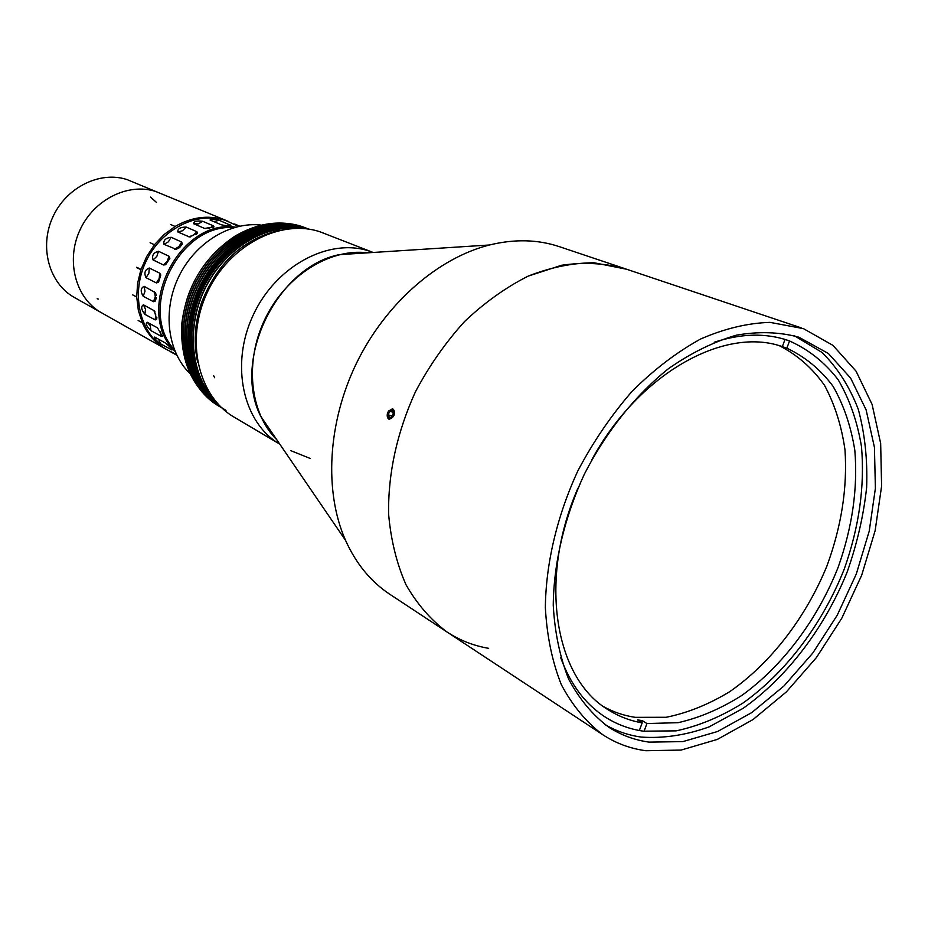 <?xml version="1.0" encoding="UTF-8"?>
<svg xmlns="http://www.w3.org/2000/svg" width="928" height="928" viewBox="0 0 928 928"><rect width="100%" height="100%" fill="white"/><g stroke="black" fill="none" stroke-linecap="round" stroke-linejoin="round"><path stroke-width="1.39" d="M233.833 227.638C179.116 222.998 136.973 309.453 174.348 349.694M261.522 225.133C230.364 221.2 194.996 242.811 178.698 276.811C162.272 310.752 167.458 351.782 189.985 373.59M166.402 349.392L165.671 348.986C155.475 343.14 147.749 334.509 142.494 323.072L138.365 310.544L136.718 296.995L137.599 283.307L140.905 269.712L146.694 256.488L154.64 244.505L164.198 234.459L175.392 226.316C191.713 217.071 207.895 214.89 223.95 219.774L228.694 221.56M227.928 221.235L155.892 191.551C128.226 182.271 93.392 199.694 79.657 230.654C65.633 261.499 75.922 298.642 101.384 312.701L74.298 297.412C49.265 283.585 39.034 247.382 52.652 217.419C65.969 187.34 100.038 170.52 127.229 179.661L155.904 191.551C128.238 182.271 93.392 199.694 79.657 230.666C65.633 261.499 75.922 298.654 101.384 312.701L165.671 348.986M138.144 320.473L142.378 322.805M132.472 294.756L136.718 296.995M140.905 269.712L136.694 267.252L141.01 269.41M154.442 244.76L150.104 242.718M175.125 226.478L170.717 224.53M136.625 267.566L140.917 269.712M175.021 351.341C133.18 311.576 178.431 218.695 235.538 227.151M238.577 226.397L225.481 220.412C196.724 210.818 160.068 229.726 145.336 262.844C130.303 295.846 140.673 335.228 167.121 349.798L176.459 354.542M219.263 220.307L230.875 225.423C228.648 225.98 225.458 225.759 221.293 224.773L210.064 220.029C210.644 218.695 213.707 218.788 219.263 220.307L213.684 221.583M202.64 221.27L213.44 225.852L214.02 226.838L204.636 228.45L193.766 223.776C193.488 221.386 196.446 220.551 202.64 221.27L198.395 223.892L193.766 223.776M186.203 227.047L196.887 231.71L197.409 233.218L189.393 236.93L177.898 232C177.422 228.787 180.183 227.128 186.203 227.047L182.572 230.747L177.898 232M171.123 237.278L181.691 242.069L182.329 244.029L176.158 249.296L164.012 244.342C163.119 240.422 165.497 238.067 171.123 237.278L168.374 241.814L164.012 244.342M158.502 251.279L168.966 256.221L169.87 258.332L165.671 264.724L163.514 264.99L153.108 259.956C151.647 255.49 153.445 252.59 158.502 251.279L156.867 256.325L153.108 259.956M149.292 268.03L159.662 273.145L160.788 274.966L158.549 282.298L156.345 282.912L146.009 277.704C143.852 272.902 144.942 269.677 149.292 268.03L148.874 273.226L146.009 277.704M144.153 286.334L155.521 292.796L155.394 300.985L153.503 301.681L143.225 296.287C140.29 291.392 140.604 288.074 144.153 286.334L144.988 291.299L143.225 296.287M143.457 304.848L154.361 310.81L156.646 319.429L155.173 319.905L144.919 314.36C141.207 309.604 140.72 306.437 143.457 304.848L145.476 309.221L144.919 314.36M147.204 322.225L157.528 327.886L162.307 336.203L161.205 336.319L150.939 330.623C146.473 326.238 145.232 323.443 147.204 322.225L150.255 325.705L150.939 330.623M155.08 337.258L165.37 343C168.768 345.668 170.961 348 171.947 349.984L160.788 343.963C156.171 340.634 154.141 338.337 154.674 337.061L155.08 337.258M176.796 355.227L170.3 351.596M234.61 224.008L239.749 226.142M369.634 251.21C329.37 237.394 275.941 265.64 253.135 315.23C229.912 364.623 243.02 422.948 279.769 444.129C243.02 422.948 229.912 364.623 253.135 315.23C275.941 265.64 329.37 237.394 369.634 251.21M367.836 252.822C330.148 247.985 286.16 275.407 265.269 318.478C244.215 361.468 249.725 413.018 276.753 439.721L267.763 428.852L260.617 416.104L345.541 540.351C356.12 563.772 370.91 581.775 389.899 594.338L446.971 631.98C459.766 640.343 473.663 645.784 488.673 648.336M290.847 450.683L310.416 458.536M639.334 730.51L642.188 722.854L637.536 719.908L642.257 720.592L646.92 723.55L678.148 722.68C699.666 717.762 720.882 708.69 741.808 695.443C782.814 665.91 817.522 619.44 838.135 567.333C852.38 527.162 857.936 488.174 854.827 450.347C851.011 426.404 843.749 405.049 833.066 386.292C820.514 369.472 805.098 356.781 786.84 348.209L782.339 346.631M603.618 706.649C613.466 712.112 624.01 715.674 635.251 717.344L666.234 717.274C687.613 712.924 708.76 704.398 729.675 691.708C770.704 663.253 805.678 617.746 826.813 566.266C841.452 526.536 847.508 487.745 844.99 449.894C841.58 425.882 834.736 404.341 824.482 385.282C812.36 368.103 797.349 354.937 779.485 345.773M786.84 348.209L789.554 340.936M644.044 731.264L646.92 723.55M785.018 339.439L782.339 346.643C724.443 325.902 638.232 373.81 591.6 460.137M577.924 488.209C538.066 579.432 554.619 678.078 608.153 709.746C618.616 716.393 629.961 720.766 642.188 722.854M641.561 722.46L642.257 720.592M649.124 742.122L682.857 741.611L717.611 731.484L751.796 712.576L783.951 686.001L812.8 653.057L837.242 615.206L856.3 574.014L869.223 531.141L875.394 488.314L874.431 447.319L866.149 409.99L850.663 378.148L828.391 353.498L798.834 337.177C779.439 331.946 758.617 331.284 736.356 335.182C713.667 341.794 691.07 352.93 668.566 368.602C635.483 395.073 606.17 431.671 584.431 474.011C564.468 517.221 553.714 562.867 553.25 605.23C554.782 632.606 559.932 657.268 568.702 679.215C579.35 699.144 592.702 715.14 608.768 727.192C621.099 735.138 634.543 740.115 649.124 742.122M604.94 724.559C616.192 731.102 628.326 735.278 641.306 737.087C663.416 738.584 686.036 735.173 709.178 726.856L743.05 708.377C787.141 677.231 824.586 627.827 847.102 572.193C857.054 543.982 863.562 515.748 866.636 487.478C867.61 459.685 864.85 433.701 858.354 409.515C849.712 386.872 837.578 367.836 821.953 352.408L794.403 335.774M626.4 269.201L594.048 262.763C572.611 262.868 550.664 267.31 528.218 276.103C505.922 287.344 484.729 302.47 464.638 321.459C445.649 342.362 429.258 365.771 415.489 391.686C396.952 432.518 387.997 473.338 388.612 514.135C390.885 540.026 396.674 563.54 405.965 584.675C417.043 604.012 430.708 619.788 446.971 631.98L602.84 734.767C615.983 743.34 630.332 748.664 645.911 750.729L681.129 750.068L717.356 739.396L752.944 719.618L786.399 691.882L816.42 657.569L841.824 618.176L861.66 575.314L875.127 530.7L881.6 486.11L880.66 443.41L872.111 404.469L856.057 371.177L832.915 345.355L803.462 328.64L770.043 322.376C747.678 323.06 724.559 328.593 700.71 338.964C676.895 352.072 654.054 369.483 632.212 391.198C611.448 415.036 593.328 441.577 577.877 470.821C557.09 515.84 545.861 563.4 545.351 607.538C546.905 636.063 552.23 661.768 561.324 684.644C572.344 705.442 586.194 722.146 602.84 734.767M560.616 657.407C570.314 684.168 585.116 704.004 605.01 716.915C616.784 724.455 629.613 729.211 643.51 731.194L676.176 730.858C698.714 726.021 720.986 716.752 742.968 703.053C786.074 672.417 822.568 623.79 844.202 569.189C859.131 527.081 864.896 486.226 861.486 446.623C857.356 421.579 849.596 399.307 838.204 379.796C824.818 362.372 808.439 349.357 789.044 340.762L788.429 340.541C765.994 332.827 741.252 333.396 714.2 342.246M393.901 415.651L389.284 419.433C387.254 418.308 386.709 415.976 387.66 412.438L392.393 408.691C394.4 409.805 394.899 412.125 393.901 415.651M446.971 631.98C430.708 619.788 417.043 604.012 405.965 584.675C396.674 563.54 390.885 540.026 388.612 514.135C387.997 473.338 396.952 432.518 415.489 391.686C429.258 365.771 445.649 342.362 464.638 321.459C484.729 302.47 505.922 287.344 528.218 276.103L561.626 265.257C583.677 262.067 604.522 263.123 624.15 268.412L559.329 246.651C537.73 239.436 514.448 238.879 489.474 244.992L339.288 254.655C277.101 266.928 231.954 359.554 260.617 416.104M489.474 244.992C437.83 258.007 385.723 303.363 356.596 362.987C327.584 422.658 323.965 491.654 345.541 540.351M279.56 230.353C242.846 238.925 216.711 263.366 201.121 303.7M300.939 228.369C265.13 224.031 225.446 247.857 205.413 287.332C185.96 325.566 190.089 374.03 214.496 399.933M300.138 228.334C264.573 224.564 225.574 248.286 205.691 287.297C186.4 325.055 190.136 373.01 213.823 399.075M304.964 227.65L301.96 226.548C280.128 219.727 257.88 222.882 235.202 236.014C204.485 256.546 186.679 285.72 181.807 323.559C179.974 361.363 192.456 388.971 219.252 406.371L220.075 406.847M301.96 226.548C263.506 213.544 213.417 239.064 192.224 285.627C171.193 331.122 183.709 386.129 219.46 406.487L220.899 407.311M220.272 406.963L221.804 407.868C186.377 387.127 174.302 332.05 195.495 286.682C216.885 240.224 266.87 214.89 305.254 227.836L308.838 229.135M307.191 228.485L303.491 227.151C265.014 214.148 214.878 239.702 193.65 286.323C172.596 331.888 185.113 386.953 220.887 407.334L221.699 407.81M307.075 228.439L303.711 227.232C265.222 214.229 215.087 239.795 193.859 286.427C172.794 331.992 185.31 387.069 221.084 407.45L220.887 407.334M308.931 229.17L305.474 227.928C267.125 214.983 217.198 240.259 195.762 286.636C174.534 331.934 186.47 387.011 221.804 407.868M221.583 407.647C187.201 385.862 176.424 330.89 197.989 286.23C219.774 240.445 269.224 215.83 307.238 228.624L307.017 228.532C268.958 215.725 219.449 240.422 197.699 286.288C176.192 331.041 187.12 386.025 221.618 407.694M308.328 229.077C270.593 216.723 221.896 240.851 199.914 285.952C178.188 329.904 187.839 384.528 221.108 407.206M309.001 229.32C270.431 216.282 220.122 241.999 198.789 288.852C177.631 334.625 190.147 389.922 226.003 410.35M307.261 228.926C269.746 218.521 223.172 242.765 201.631 286.624C180.45 329.347 188.767 382.591 220.087 406.197M307.075 228.903C269.596 218.764 223.323 243.032 201.852 286.706C180.751 329.243 188.883 382.29 219.901 406.023M305.173 228.682C268.157 220.783 224.367 245.004 203.429 287.17C182.944 328.164 189.556 379.54 218.173 404.214M304.79 228.648C267.867 221.119 224.506 245.328 203.661 287.216C183.292 327.932 189.637 379.03 217.836 403.842M373.16 252.474L320.299 231.907C280.824 218.335 228.949 245.201 207.118 292.761C184.892 340.147 198.128 396.43 234.192 417.171L279.769 444.129M209.716 397.335L210.32 397.845L209.716 397.335M210.76 398.216L213.44 400.328L210.76 398.216M266.464 229.541C210.505 241.094 170.74 322.457 196.33 374.216M268.331 230.225C212.199 241.721 172.283 323.42 198.012 375.272M201.202 303.734C194.636 323.489 193.453 342.954 197.629 362.129M255.722 233.392C209.461 250.664 177.329 315.021 192.688 363.266M257.613 234.042C211.155 251.279 178.872 315.984 194.358 364.356M201.631 303.897C196.342 319.603 194.532 335.472 196.191 351.503M156.496 202.432L150.51 197.084M97.15 298.758L98.298 299.06M392.59 408.923L388.391 411.081L387.243 415.013L388.96 419.154C394.087 417.762 395.293 414.352 392.59 408.923M389.551 411.266L388.264 414.897L389.493 417.681L392.01 416.834L393.298 413.192L392.057 410.408L389.551 411.266L392.822 412.136M392.312 415.953L388.264 414.897M233.74 224.414L234.912 224.135M228.404 225.736L230.179 224.854M204.496 228.392L205.216 228.601M208.684 228.624L213.44 225.852M188.523 236.721L193.221 235.457L196.887 231.71M174.51 249.214L178.918 246.651L181.691 242.069M163.514 264.99L167.295 261.313L168.966 256.221M156.345 282.912L159.222 278.388L159.662 273.145M153.503 301.681L155.289 296.635L154.454 291.636M155.173 319.905L155.742 314.72L153.723 310.312M161.205 336.319L160.556 331.435M171.088 349.752L170.717 348.058M160.788 343.963L158.549 339.196M173.71 353.487L173.408 352.826M213.684 375.736L214.658 377.742M213.162 227.464L214.02 226.838M189.416 236.93L190.333 236.918M196.028 234.645L197.409 233.218M176.181 249.296L179.266 247.764M179.765 247.37L182.329 244.029M165.671 264.724L169.87 258.332M158.549 282.298L160.788 274.966M155.394 300.985L156.322 297.494M156.264 295.51L155.521 292.796M156.646 319.429L156.867 317.573M154.895 311.46L154.361 310.81M162.307 336.203L162.249 335.217M624.15 268.412L801.154 327.839"/></g></svg>
